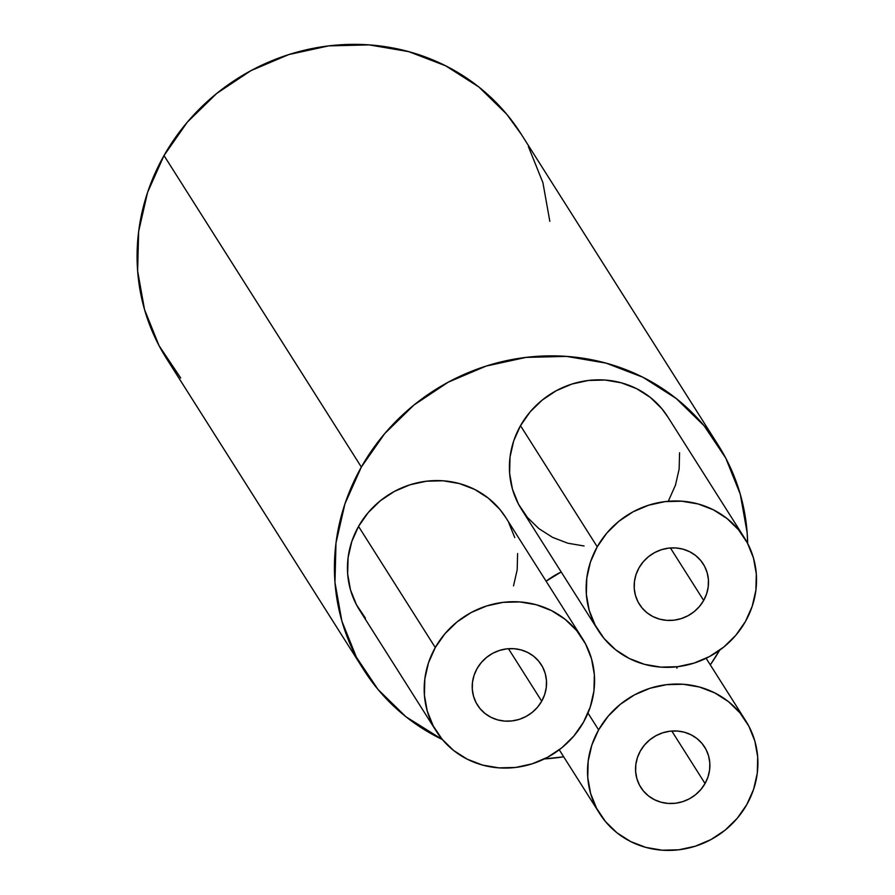 <?xml version="1.0" encoding="UTF-8"?>
<svg xmlns="http://www.w3.org/2000/svg" width="895" height="895" viewBox="0 0 895 895"><rect width="100%" height="100%" fill="white"/><g stroke="black" fill="none" stroke-linecap="round" stroke-linejoin="round"><path stroke-width="1.34" d="M541.71 701.199A37.758 35.699 -32.4 0 1 477.482 705.103A37.758 35.699 -32.4 0 1 477.046 668.599L481.253 662.591L486.533 657.433L492.686 653.328L499.488 650.441L506.671 648.875L513.965 648.696L521.069 649.904L527.726 652.466L533.688 656.27L538.712 661.17L542.605 666.988L545.223 673.487L546.453 680.435L546.274 687.539L544.675 694.554L541.71 701.199L537.515 707.207L532.234 712.364L526.07 716.47L519.268 719.356L512.085 720.922L504.802 721.101L497.687 719.893L491.031 717.331L485.079 713.528L480.056 708.627L476.162 702.81L473.544 696.31L472.303 689.374L472.482 682.259L474.093 675.244L477.046 668.599A37.758 35.699 -32.4 0 1 541.274 664.694A37.758 35.699 -32.4 0 1 541.71 701.199L508.461 648.707L541.71 701.199M705.047 783.528A37.758 35.699 -32.4 0 1 640.82 787.432A37.758 35.699 -32.4 0 1 640.384 750.927L644.59 744.92L649.871 739.762L656.035 735.656L662.837 732.77L670.019 731.204L677.302 731.025L684.406 732.233L691.074 734.795L697.026 738.599L702.049 743.499L705.942 749.316L708.56 755.816L709.802 762.753L709.612 769.868L708.012 776.882L705.047 783.528L700.852 789.535L695.572 794.693L689.407 798.799L682.605 801.685L675.423 803.251L668.14 803.43L661.025 802.222L654.368 799.66L648.416 795.856L643.393 790.956L639.5 785.139L636.882 778.639L635.64 771.691L635.819 764.587L637.43 757.573L640.384 750.927A37.758 35.699 -32.4 0 1 704.611 747.023A37.758 35.699 -32.4 0 1 705.047 783.528L671.798 731.036L705.047 783.528M582.466 638.594L505.72 517.455A86.524 81.803 147.6 0 0 358.537 526.417L435.283 647.555A86.524 81.803 -32.4 0 1 582.466 638.594A86.524 81.803 -32.4 0 1 583.473 722.243A86.524 81.803 -32.4 0 1 436.29 731.204A86.524 81.803 -32.4 0 1 435.283 647.555L358.537 526.417L351.757 541.632L348.088 557.697L347.663 574.008L350.504 589.917L356.501 604.819L365.428 618.143M587.981 713.08L598.621 729.884A86.524 81.803 -32.4 0 1 745.803 720.922A86.524 81.803 -32.4 0 1 746.81 804.571A86.524 81.803 -32.4 0 1 599.628 813.533A86.524 81.803 -32.4 0 1 598.621 729.884L587.981 713.08M561.187 571.972A86.524 81.803 147.6 0 0 546.107 581.191L561.187 571.972M703.671 600.456A37.758 35.699 -32.4 0 1 639.444 604.36A37.758 35.699 -32.4 0 1 638.996 567.866L643.203 561.847L648.483 556.69L654.648 552.584L661.45 549.698L668.632 548.132L675.915 547.953L683.03 549.172L689.687 551.723L695.639 555.526L700.662 560.427L704.555 566.244L707.173 572.744L708.415 579.691L708.225 586.807L706.625 593.81L703.671 600.456L699.465 606.474L694.184 611.632L688.02 615.726L681.218 618.613L674.036 620.179L666.753 620.358L659.649 619.15L652.981 616.599L647.029 612.795L642.006 607.884L638.113 602.078L635.495 595.567L634.253 588.63L634.443 581.515L636.043 574.5L638.996 567.866A37.758 35.699 -32.4 0 1 703.224 563.951A37.758 35.699 -32.4 0 1 703.671 600.456L670.411 547.964L703.671 600.456M744.427 537.85L667.681 416.712A86.524 81.803 147.6 0 0 520.498 425.673L597.233 546.811A86.524 81.803 -32.4 0 1 744.427 537.85A86.524 81.803 -32.4 0 1 745.434 621.51A86.524 81.803 -32.4 0 1 598.252 630.46A86.524 81.803 -32.4 0 1 597.233 546.811L520.498 425.673L513.708 440.888L510.038 456.965L509.613 473.265L512.455 489.173L518.451 504.075L527.379 517.399L538.891 528.632L552.539 537.347L567.799 543.209L584.088 545.984M361.345 467.045A209.855 198.422 -32.4 0 1 718.338 445.318A209.855 198.422 -32.4 0 1 747.672 543.489L747.157 532.771L740.266 494.197L725.722 458.05L704.074 425.729L676.161 398.476L643.069 377.332L606.049 363.124L566.524 356.4L526.036 357.396L486.108 366.089L448.305 382.143L414.061 404.943L384.705 433.605L361.345 467.045L164.009 155.54L361.345 467.045L344.899 503.952L335.994 542.929L334.965 582.466L341.856 621.052L356.411 657.198L378.059 689.519L405.961 716.772L442.398 739.55A209.855 198.422 -32.4 0 1 363.795 669.93A209.855 198.422 -32.4 0 1 361.345 467.045M718.338 445.318L520.991 133.814A209.855 198.422 147.6 0 0 164.009 155.54L187.357 122.112L216.713 93.438L250.958 70.638L288.761 54.584L328.689 45.891L369.176 44.895L408.702 51.63L445.721 65.838L478.825 86.972L506.727 114.224L521.461 134.552M180.712 378.014L159.064 345.694L144.52 309.547L137.617 270.961L138.647 231.425L147.552 192.447L164.009 155.54A209.855 198.422 147.6 0 0 166.448 358.425L363.795 669.93M528.374 146.545L542.918 182.692L549.821 221.278M719.625 650.217L710.306 664.884A209.855 198.422 -32.4 0 0 719.625 650.217M563.682 756.801L544.328 758.938A209.855 198.422 -32.4 0 0 563.682 756.801M676.844 668.218L677.325 666.73M668.688 500.361L675.468 485.146L679.137 469.081L679.562 452.781M667.871 417.025L661.797 408.635L650.296 397.402L636.647 388.687L621.376 382.836L605.087 380.051L588.395 380.464L571.927 384.056L556.343 390.667L542.225 400.076L530.12 411.89L520.498 425.673A86.524 81.803 147.6 0 0 521.505 509.322L598.252 630.46M513.506 585.889L517.187 569.813L517.612 553.513M514.759 537.604L508.763 522.702M505.921 517.757L499.846 509.378L488.334 498.146L474.686 489.431L459.426 483.568L443.137 480.794L426.434 481.208L409.977 484.788L394.393 491.411L380.274 500.808L368.169 512.634L358.537 526.417A86.524 81.803 147.6 0 0 359.544 610.066L436.29 731.204M597.233 546.811L590.454 562.026L586.784 578.103L586.359 594.403L589.201 610.312L595.197 625.213L604.125 638.538L615.637 649.781L629.286 658.485L644.545 664.347L660.834 667.122L677.537 666.708L693.994 663.128L709.578 656.505L723.697 647.107L735.802 635.293L745.434 621.51L752.214 606.284L755.883 590.219L756.309 573.919L753.467 558.01L747.47 543.108L738.543 529.784L727.031 518.541L713.393 509.826L698.122 503.974L681.833 501.2L665.142 501.603L648.674 505.194L633.089 511.806L618.971 521.214L606.866 533.028L597.233 546.811M598.621 729.884L591.841 745.099L588.172 761.164L587.746 777.475L590.588 793.384L596.585 808.286L605.512 821.61L617.013 832.842L630.662 841.557L645.933 847.42L662.222 850.194L678.913 849.78L695.37 846.189L710.966 839.577L725.084 830.18L737.189 818.354L746.81 804.571L753.59 789.356L757.271 773.28L757.696 756.98L754.854 741.071L748.846 726.169L739.93 712.845L728.418 701.613L714.769 692.898L699.51 687.036L683.221 684.261L666.518 684.675L650.061 688.255L634.477 694.878L620.358 704.275L608.253 716.101L598.621 729.884M435.283 647.555L428.504 662.77L424.834 678.846L424.409 695.146L427.251 711.055L433.247 725.957L442.175 739.281L453.675 750.513L467.324 759.228L482.584 765.091L498.884 767.865L515.576 767.451L532.033 763.871L547.628 757.248L561.747 747.851L573.852 736.026L583.473 722.243L590.252 707.028L593.933 690.962L594.347 674.651L591.505 658.742L585.509 643.841L576.593 630.516L565.081 619.284L551.432 610.569L536.172 604.707L519.883 601.932L503.18 602.346L486.723 605.937L471.139 612.549L457.021 621.947L444.916 633.772L435.283 647.555M706.121 658.284L745.803 720.922M559.252 749.797L599.437 813.219"/></g></svg>
